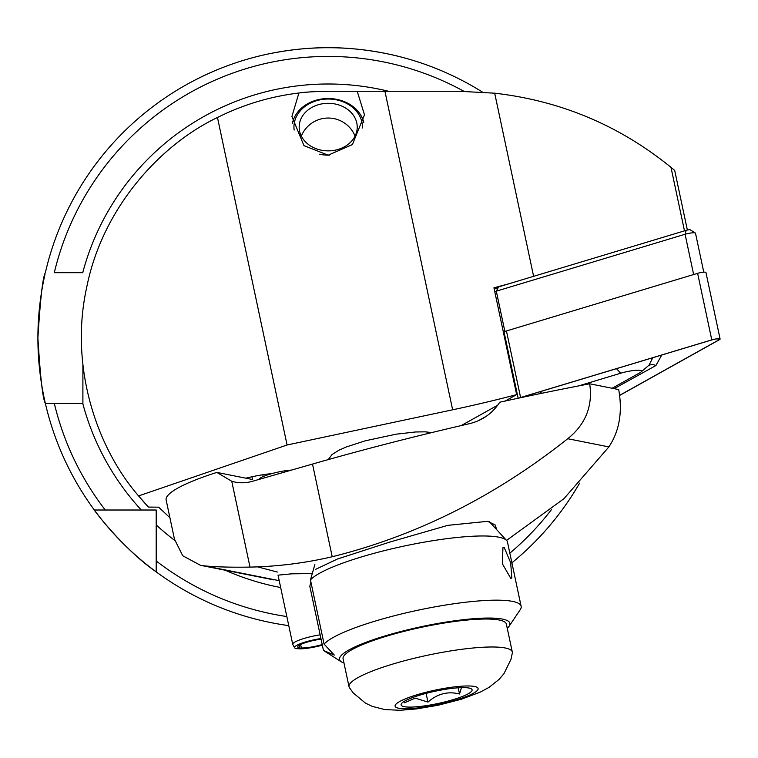 <?xml version="1.0" encoding="UTF-8"?>
<svg xmlns="http://www.w3.org/2000/svg" width="758" height="758" viewBox="0 0 758 758"><rect width="100%" height="100%" fill="white"/><g stroke="black" fill="none" stroke-linecap="round" stroke-linejoin="round"><path stroke-width="1.14" d="M287.083 444.993L217.47 117.499C243.195 104.623 270.341 96.465 298.908 93.007A246.757 246.757 0 0 1 328.195 91.254C314.068 91.547 304.299 92.125 298.908 93.007L291.915 116.486L303.977 145.64L328.195 155.182L352.394 144.57L364.484 114.828L357.217 91.254L384.931 91.254L452.64 409.803L287.083 444.993L138.591 495.931L148.454 507.074A246.757 246.757 0 0 1 142.078 500.015M245.819 478.175A36.289 6.301 -12 0 1 271.828 473.598M255.626 56.935C254.783 57.163 289.177 47.413 328.242 47.716C367.204 47.413 401.645 57.163 400.774 56.935L395.221 55.552M288.76 625.625A290.295 290.295 0 0 1 37.9 338.011C40.354 298.339 42.836 276.566 45.347 272.7A290.295 290.295 0 0 1 482.467 92.097M277.371 572.053L257.597 566.87M169.915 517.742L158.659 507.168L148.454 507.074M82.897 364.74L82.897 403.332L45.347 403.332C42.836 399.457 40.354 377.683 37.9 338.011A290.295 290.295 0 0 1 45.054 273.97A290.295 290.295 0 0 0 37.9 338.011M286.827 616.548A281.588 281.588 0 0 1 156.195 560.967L156.195 571.873C124.397 550.005 94.21 510.702 94.343 510.011L156.195 510.011L156.195 524.924L156.195 510.011M463.934 91.301A281.588 281.588 0 0 0 54.292 272.7L82.897 272.7M461.205 425.579L497.76 405.17M505.15 401.039L516.653 394.615A246.757 42.846 -12 0 1 452.64 409.803M156.195 560.967L156.195 524.924A254.015 254.015 0 0 0 174.757 540.445M579.614 483.14A290.295 290.295 0 0 1 511.887 562.815M105.248 510.011L94.343 510.011L105.248 510.011A281.588 281.588 0 0 1 54.292 403.332L45.347 403.332M509.869 283.492A246.757 42.846 168 0 1 493.941 287.794L516.653 394.615M684.483 230.858L670.982 167.328C619.419 125.477 560.655 100.757 494.68 93.187L458.836 91.254L384.931 91.254M217.47 117.499C159.824 144.949 102.235 208.412 86.639 287.661C69.272 366.55 96.711 447.741 138.591 495.931M328.195 91.254L357.217 91.254M670.982 167.328L674.696 170.427L687.364 230.044M703.775 272.169L695.493 233.208A7.258 1.26 168 0 0 695.332 233.019A7.258 1.26 168 0 0 685.08 234.26L496.31 291.167L504.866 331.435L503.397 332.26L504.042 331.89L518.15 398.234M494.263 289.3L498.593 286.884L496.31 291.167L494.832 291.991M498.593 286.884L686.17 230.347L685.08 234.26L693.636 274.529L504.866 331.435M686.17 230.347A2.899 0.502 -12 0 1 690.273 229.845L695.332 233.019M612.132 388.257L639.989 372.699A14.516 2.52 168 0 0 641.031 372.007A14.516 2.52 168 0 0 636.275 370.283A14.516 2.52 168 0 0 620.726 373.211L578.477 385.945M619.712 395.306A5.808 1.004 168 0 0 620.688 394.861L719.475 339.679A5.808 1.004 168 0 0 720.1 339.044A5.808 1.004 168 0 0 711.771 339.887L520.594 397.514A5.808 1.004 168 0 0 519.059 398.045M486.229 416.303L478.326 420.718M720.1 339.044L705.954 272.492A5.808 1.004 168 0 0 697.625 273.335L506.448 330.952A5.808 1.004 168 0 0 504.042 331.89M619.703 395.231A5.514 0.957 168 0 0 620.432 394.89L719.219 339.707A5.514 0.957 168 0 0 719.494 338.873A5.514 0.957 168 0 0 711.904 339.906L520.727 397.533A5.514 0.957 168 0 0 519.467 397.959M485.205 416.985L479.454 420.197M661.753 355.019L655.926 365.527L614.16 388.664M641.031 372.007L649.047 365.166L652.79 357.719M299.315 645.191L299.893 647.882L297.098 648.734A20.684 3.591 -12 0 1 294.606 647.787L292.806 644.527A21.774 3.781 -12 0 1 292.74 644.338L278.034 575.161L291.669 573.825L312.296 573.588M315.47 569.419L337.405 559.034L389.858 542.046L447.864 525.341L487.631 521.324L495.078 524.868L496.793 529.776M506.552 540.426L563.905 498.726L608.882 446.907C619.4 431.084 622.678 411.973 618.708 389.565L589.686 383.785A580.6 100.823 168 0 0 499.749 402.214C492.539 413.337 482.439 420.491 469.458 423.675A580.6 100.823 168 0 0 312.514 464.067L252.405 481.311A43.547 39.757 101.3 0 1 234.989 482.079A43.547 39.757 101.3 0 1 231.758 481.273L216.854 472.414A108.858 18.903 168 0 0 166.144 500.015L174.473 539.184L182.735 555.756L200.444 565.288L273.685 579.87M200.444 565.288L205.219 565.951C217.432 567.022 232.365 567.401 250.007 567.098A464.483 424.11 -78.7 0 0 332.212 556.742C416.597 535.726 495.107 496.376 567.733 438.721C585.602 424.357 592.927 406.051 589.686 383.785M251.969 476.763L252.433 479.388L251.542 479.312L216.854 472.414M294.142 130.063A34.252 28.065 180 0 1 308.591 104.083A34.252 28.065 180 0 1 343.346 101.923A34.252 28.065 180 0 1 362.438 127.969M329.455 155.134A34.252 28.065 180 0 1 319.497 154.225M292.436 123.203A36.289 29.723 180 0 1 344.246 101.591A36.289 29.723 180 0 1 363.802 122.502M315.366 148.416A29.031 23.782 180 0 1 299.173 127.088A29.031 23.782 180 0 1 341.034 105.76A29.031 23.782 180 0 1 357.226 127.088A29.031 23.782 180 0 1 315.366 148.416M510.74 578.288L511.84 578.136L510.674 562.72L504.174 547.437L502.942 547.702L502.383 563.8L510.74 578.288M507.254 628.297A87.094 15.122 168 0 0 509.13 626.212L520.225 609.697A101.6 17.642 168 0 0 521.134 606.315L507.49 542.122A101.6 17.642 168 0 0 506.6 540.473A101.6 17.642 168 0 0 375.854 552.838A101.6 17.642 168 0 0 310.458 579.927L314.854 564.587M509.13 626.212A87.094 15.122 168 0 0 397.078 632.504A87.094 15.122 168 0 0 341.422 661.857A87.094 15.122 168 0 0 343.98 663.004M521.134 606.315A101.6 17.642 168 0 0 389.498 617.031A101.6 17.642 168 0 0 324.102 644.129L310.458 579.927M310.913 582.097L309.814 586.228L323.458 650.43A101.6 17.642 168 0 0 323.543 650.506L341.422 661.857M323.458 650.43L334.316 655.092L324.102 644.129M461.461 687.639L459.538 694.006C447.902 691.04 437.375 693.75 427.957 702.116L415.289 698.137L404.459 702.808L404.848 701.008M461.395 687.639A36.289 6.301 168 0 0 425.134 693.627A36.289 6.301 168 0 0 401.437 703.699A36.289 6.301 168 0 0 411.821 707.072A36.289 6.301 168 0 0 453.834 699.435A36.289 6.301 168 0 0 471.315 688.842A36.289 6.301 168 0 0 461.395 687.639M512.332 652.96A83.465 14.497 168 0 0 512.304 652.041A83.465 14.497 168 0 0 487.678 647.048A83.465 14.497 168 0 0 397.533 662.682A83.465 14.497 168 0 0 349.031 686.739A83.465 14.497 168 0 0 349.372 687.591L353.19 692.869L365.422 703.111L372.178 706.352L384.808 709.583L399.997 710.284L416.796 708.891L438.37 705.186L461.461 699.208L480.297 692.092L488.901 687.459L499.124 679.367L503.975 673.663L510.987 659.327L512.332 652.96M512.304 652.041L506.353 624.071A83.465 14.497 168 0 0 481.737 619.087A83.465 14.497 168 0 0 391.592 634.711A83.465 14.497 168 0 0 343.08 658.778L349.031 686.739M458.22 687.8L459.538 694.006M426.1 693.371L427.957 702.116M258.904 479.454A20.684 3.591 -12 0 1 270.843 473.883A20.684 3.591 -12 0 1 291.603 470.064M299.893 647.882A17.415 3.023 -12 0 1 297.733 646.934A17.415 3.023 -12 0 1 321.06 639.146M322.207 644.556A17.415 3.023 -12 0 1 301.371 647.976L298.86 648.857L298.586 648.28M300.632 644.49L301.371 647.976M294.606 647.787A20.684 3.591 -12 0 1 320.937 638.549M322.339 645.153A20.684 3.591 -12 0 1 298.86 648.857M292.74 644.338A21.774 3.781 -12 0 1 320.151 634.853M82.726 272.7A254.015 254.015 0 0 1 388.484 91.254M551.511 509.547A281.588 281.588 0 0 1 509.84 553.188M280.659 587.535A254.015 254.015 0 0 1 225.24 570.224M141.282 510.011A254.015 254.015 0 0 1 82.726 403.332M494.68 93.187L533.613 276.329M262.827 474.754L263.197 476.536M506.448 330.952L520.594 397.514M697.625 273.335L711.771 339.887M619.589 394.492L620.432 394.89M717.324 338.826L719.219 339.707M530.05 394.719L531.538 395.411M525.976 395.951L524.166 396.955M540.141 391.678L541.657 393.307M616.5 368.663L620.726 373.211M655.926 365.527A10.157 8.726 60.8 0 0 648.744 365.432M616.472 387.565L614.539 386.912M567.733 438.721L608.882 446.907M205.219 565.951L279.2 580.675M250.007 567.098L231.758 481.273M332.212 556.742L312.514 464.067M407.633 708.711A42.41 7.362 168 0 0 466.331 696.488A42.41 7.362 168 0 0 465.573 685.999A42.41 7.362 168 0 0 406.885 698.222A42.41 7.362 168 0 0 407.633 708.711M648.355 365.631L649.047 365.166M355.076 136.089A29.031 29.031 0 0 0 301.324 136.089M489.441 521.76L506.6 540.473M328.233 459.604L332.07 454.516L338.968 450.195L346.34 446.955L365.242 440.815L396.083 434.182L415.46 431.975L425.295 431.842L431.719 432.591"/></g></svg>
